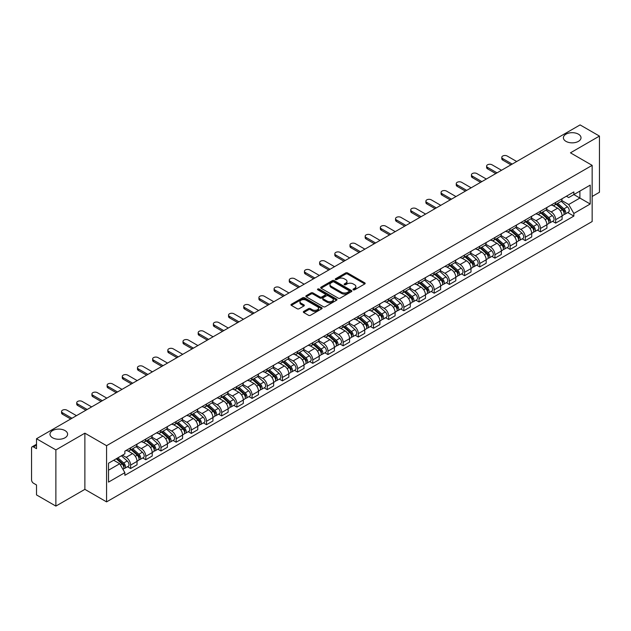 <?xml version="1.0" encoding="UTF-8"?>
<svg xmlns="http://www.w3.org/2000/svg" width="631" height="631" viewBox="0 0 631 631"><rect width="100%" height="100%" fill="white"/><g stroke="black" fill="none" stroke-linecap="round" stroke-linejoin="round"><path stroke-width="0.95" d="M353.281 289.81A0.946 0.544 0 0 0 354.622 289.81L364.773 283.95A1.349 0.781 0 0 0 365.168 283.406A1.349 0.781 0 0 0 364.773 282.854L347.578 272.923A1.349 0.781 0 0 0 345.67 272.923L335.518 278.784A0.946 0.544 0 0 0 335.242 279.17A0.946 0.544 0 0 0 335.518 279.557A0.946 0.544 0 0 0 336.851 279.557L338.169 278.799A4.322 2.492 0 0 1 344.281 278.799L345.717 279.628A4.322 2.492 0 0 1 346.979 281.387A4.322 2.492 0 0 1 345.717 283.153L344.4 283.911A0.946 0.544 0 0 0 344.124 284.297A0.946 0.544 0 0 0 344.4 284.684A0.946 0.544 0 0 0 345.741 284.684L347.05 283.926A4.322 2.492 0 0 1 353.163 283.926L354.598 284.755A4.322 2.492 0 0 1 355.86 286.521A4.322 2.492 0 0 1 354.598 288.28L353.281 289.037A0.946 0.544 0 0 0 353.005 289.424A0.946 0.544 0 0 0 353.281 289.81L353.281 289.037M65.025 430.587A8.81 5.087 0 0 0 55.425 429.482A8.81 5.087 0 0 0 49.991 434.183A8.81 5.087 0 0 0 52.57 437.78A8.81 5.087 0 0 0 62.169 438.884A8.81 5.087 0 0 0 67.604 434.183A8.81 5.087 0 0 0 65.025 430.587M578.43 134.174A8.81 5.087 0 0 0 568.831 133.07A8.81 5.087 0 0 0 563.396 137.771A8.81 5.087 0 0 0 565.975 141.368A8.81 5.087 0 0 0 575.575 142.464A8.81 5.087 0 0 0 581.009 137.771A8.81 5.087 0 0 0 578.43 134.174M303.732 311.414A1.349 0.781 0 0 0 303.337 311.966A1.349 0.781 0 0 0 303.732 312.519L308.559 315.303A1.349 0.781 0 0 0 310.468 315.303L321.739 308.796A1.349 0.781 0 0 0 322.133 308.243A1.349 0.781 0 0 0 321.739 307.691L304.544 297.769A1.349 0.781 0 0 0 302.635 297.769L291.364 304.276A1.349 0.781 0 0 0 290.97 304.828A1.349 0.781 0 0 0 291.364 305.38L297.193 308.74A1.349 0.781 0 0 0 299.102 308.74L303.929 305.956A1.349 0.781 0 0 0 304.323 305.404A1.349 0.781 0 0 0 303.929 304.852L301.034 303.188A3.612 2.082 0 0 1 299.977 301.713A3.612 2.082 0 0 1 302.21 299.78A3.612 2.082 0 0 1 306.145 300.238L317.464 306.769A3.612 2.082 0 0 1 318.521 308.243A3.612 2.082 0 0 1 316.297 310.176A3.612 2.082 0 0 1 312.353 309.718L310.468 308.63A1.349 0.781 0 0 0 308.559 308.63L303.732 311.414L303.732 312.519M106.576 445.699L84.877 433.174L55.875 449.911L36.511 438.734L580.086 124.906L599.45 136.083L570.456 152.828L592.154 165.354L106.576 445.699L106.576 501.882L592.154 221.536L592.154 165.354M338.263 298.155A1.349 0.781 0 0 0 340.172 298.155L351.443 291.648A1.349 0.781 0 0 0 351.838 291.096A1.349 0.781 0 0 0 351.443 290.544L334.249 280.614A1.349 0.781 0 0 0 332.34 280.614L321.069 287.121A1.349 0.781 0 0 0 320.674 287.673A1.349 0.781 0 0 0 321.069 288.225L338.263 298.155M318.15 290.015A0.946 0.544 0 0 1 319.112 290.15L319.112 289.03L336.591 299.118A1.349 0.781 0 0 1 336.986 299.67A1.349 0.781 0 0 1 336.591 300.222L325.32 306.729A1.349 0.781 0 0 1 323.411 306.729L306.216 296.799L311.044 294.038L311.044 292.918L306.216 295.702A1.349 0.781 0 0 0 305.822 296.255A1.349 0.781 0 0 0 306.216 296.799L306.216 295.702M311.044 294.038A1.349 0.781 0 0 1 312.952 294.038L312.952 292.918A1.349 0.781 0 0 0 311.044 292.918M312.952 292.918L319.925 296.941A1.349 0.781 0 0 0 321.834 296.941L325.036 295.095A1.349 0.781 0 0 0 325.43 294.543A1.349 0.781 0 0 0 325.036 293.991L317.772 289.803A0.946 0.544 0 0 1 317.496 289.416A0.946 0.544 0 0 1 318.079 288.911A0.946 0.544 0 0 1 319.112 289.03M55.875 449.911L55.875 506.094L36.511 494.917L36.511 484.971L33.498 483.228A2.753 1.585 -120 0 1 31.55 479.86L31.55 448.057A2.753 1.585 -120 0 1 32.118 446.803L36.511 444.263M592.154 196.478L599.45 192.266L599.45 136.083M55.875 506.094L84.877 489.356L106.576 501.882M36.511 438.734L36.511 448.68L33.498 446.937A2.753 1.585 -120 0 0 32.118 446.803M555.659 202.433A6.334 3.652 60 0 1 554.349 205.28L560.77 201.565A6.334 3.652 -120 0 0 562.079 198.726M546.549 209.255L551.186 211.929A6.334 3.652 60 0 1 555.659 219.683L562.087 215.976A6.334 3.652 -120 0 0 557.607 208.222L553.008 205.564M562.087 215.976L562.087 219.399L555.659 223.114L552.582 221.331M554.349 205.28A6.334 3.652 60 0 1 551.234 204.988M555.659 219.683L555.659 223.114M540.483 211.196A6.334 3.652 60 0 1 539.166 214.043L545.594 210.336A6.334 3.652 -120 0 0 546.903 207.489M537.399 230.094L540.483 231.877L546.903 228.17L546.903 224.739A6.334 3.652 -120 0 0 542.423 216.985L537.833 214.335M539.166 214.043A6.334 3.652 60 0 1 536.05 213.759M531.365 218.018L536.003 220.692A6.334 3.652 60 0 1 540.483 228.446L540.483 231.877M525.3 219.967A6.334 3.652 60 0 1 523.99 222.806L530.411 219.099A6.334 3.652 -120 0 0 531.72 216.259M522.223 238.857L525.3 240.64L531.72 236.933L531.72 233.502A6.334 3.652 -120 0 0 527.248 225.748L522.649 223.098M523.99 222.806A6.334 3.652 60 0 1 520.875 222.522M516.182 226.781L520.827 229.455A6.334 3.652 60 0 1 525.3 237.209L525.3 240.64M510.116 228.73A6.334 3.652 60 0 1 508.807 231.569L515.227 227.862A6.334 3.652 -120 0 0 516.544 225.022M507.04 247.628L510.116 249.403L516.544 245.696L516.544 242.265A6.334 3.652 -120 0 0 512.064 234.511L507.466 231.861M508.807 231.569A6.334 3.652 60 0 1 505.691 231.285M501.006 235.544L505.644 238.226A6.334 3.652 60 0 1 510.116 245.98L510.116 249.403M494.941 237.493A6.334 3.652 60 0 1 493.631 240.332L500.052 236.625A6.334 3.652 -120 0 0 501.361 233.785M491.857 256.391L494.941 258.166L501.361 254.459L501.361 251.035A6.334 3.652 -120 0 0 496.889 243.282L492.29 240.624M493.631 240.332A6.334 3.652 60 0 1 490.516 240.048M485.823 244.307L490.461 246.989A6.334 3.652 60 0 1 494.941 254.743L494.941 258.166M479.757 246.256A6.334 3.652 60 0 1 478.448 249.095L484.868 245.388A6.334 3.652 -120 0 0 486.178 242.549M476.681 265.154L479.757 266.929L486.178 263.222L486.178 259.798A6.334 3.652 -120 0 0 481.705 252.045L477.107 249.387M478.448 249.095A6.334 3.652 60 0 1 475.332 248.811M470.647 253.07L475.285 255.752A6.334 3.652 60 0 1 479.757 263.506L479.757 266.929M464.582 255.019A6.334 3.652 60 0 1 463.264 257.866L469.693 254.151A6.334 3.652 -120 0 0 471.002 251.312M461.498 273.917L464.582 275.692L471.002 271.985L471.002 268.561A6.334 3.652 -120 0 0 466.522 260.808L461.931 258.15M463.264 257.866A6.334 3.652 60 0 1 460.149 257.574M455.464 261.841L460.102 264.515A6.334 3.652 60 0 1 464.582 272.269L464.582 275.692M449.398 263.782A6.334 3.652 60 0 1 448.089 266.629L454.509 262.922A6.334 3.652 -120 0 0 455.819 260.075M446.322 282.68L449.398 284.463L455.819 280.756L455.819 277.325A6.334 3.652 -120 0 0 451.346 269.571L446.748 266.921M448.089 266.629A6.334 3.652 60 0 1 444.973 266.337M440.28 270.604L444.918 273.278A6.334 3.652 60 0 1 449.398 281.032L449.398 284.463M434.215 272.553A6.334 3.652 60 0 1 432.905 275.392L439.326 271.685A6.334 3.652 -120 0 0 440.643 268.838M431.139 291.443L434.215 293.226L440.643 289.519L440.643 286.088A6.334 3.652 -120 0 0 436.163 278.334L431.565 275.684M432.905 275.392A6.334 3.652 60 0 1 429.79 275.108M425.105 279.367L429.743 282.041A6.334 3.652 60 0 1 434.215 289.795L434.215 293.226M419.039 281.316A6.334 3.652 60 0 1 417.73 284.155L424.15 280.448A6.334 3.652 -120 0 0 425.46 277.608M415.955 300.214L419.039 301.989L425.46 298.282L425.46 294.851A6.334 3.652 -120 0 0 420.987 287.097L416.389 284.447M417.73 284.155A6.334 3.652 60 0 1 414.606 283.871M409.921 288.13L414.559 290.812A6.334 3.652 60 0 1 419.039 298.558L419.039 301.989M403.856 290.079A6.334 3.652 60 0 1 402.546 292.918L408.967 289.211A6.334 3.652 -120 0 0 410.276 286.371M400.78 308.977L403.856 310.752L410.276 307.045L410.276 303.621A6.334 3.652 -120 0 0 405.804 295.868L401.206 293.21M402.546 292.918A6.334 3.652 60 0 1 399.431 292.634M394.746 296.893L399.384 299.575A6.334 3.652 60 0 1 403.856 307.329L403.856 310.752M388.68 298.842A6.334 3.652 60 0 1 387.363 301.681L393.791 297.974A6.334 3.652 -120 0 0 395.101 295.134M385.596 317.74L388.68 319.515L395.101 315.808L395.101 312.384A6.334 3.652 -120 0 0 390.621 304.631L386.03 301.973M387.363 301.681A6.334 3.652 60 0 1 384.247 301.397M379.562 305.656L384.2 308.338A6.334 3.652 60 0 1 388.68 316.092L388.68 319.515M373.497 307.605A6.334 3.652 60 0 1 372.187 310.452L378.608 306.737A6.334 3.652 -120 0 0 379.917 303.897M370.421 326.503L373.497 328.278L379.917 324.571L379.917 321.147A6.334 3.652 -120 0 0 375.445 313.394L370.847 310.736M372.187 310.452A6.334 3.652 60 0 1 369.072 310.16M364.379 314.419L369.017 317.101A6.334 3.652 60 0 1 373.497 324.855L373.497 328.278M358.313 316.368A6.334 3.652 60 0 1 357.004 319.215L363.424 315.508A6.334 3.652 -120 0 0 364.742 312.66M355.237 335.266L358.313 337.049L364.742 333.342L364.742 329.91A6.334 3.652 -120 0 0 360.262 322.157L355.663 319.507M357.004 319.215A6.334 3.652 60 0 1 353.888 318.923M349.203 323.19L353.841 325.864A6.334 3.652 60 0 1 358.313 333.618L358.313 337.049M343.138 325.139A6.334 3.652 60 0 1 341.828 327.978L348.249 324.271A6.334 3.652 -120 0 0 349.558 321.424M340.054 344.029L343.138 345.812L349.558 342.105L349.558 338.673A6.334 3.652 -120 0 0 345.086 330.92L340.488 328.27M341.828 327.978A6.334 3.652 60 0 1 338.705 327.694M334.02 331.953L338.658 334.627A6.334 3.652 60 0 1 343.138 342.381L343.138 345.812M327.954 333.902A6.334 3.652 60 0 1 326.645 336.741L333.065 333.034A6.334 3.652 -120 0 0 334.375 330.194M324.878 352.8L327.954 354.575L334.375 350.868L334.375 347.436A6.334 3.652 -120 0 0 329.903 339.683L325.304 337.033M326.645 336.741A6.334 3.652 60 0 1 323.529 336.457M318.844 340.716L323.482 343.39A6.334 3.652 60 0 1 327.954 351.144L327.954 354.575M312.779 342.665A6.334 3.652 60 0 1 311.462 345.504L317.89 341.797A6.334 3.652 -120 0 0 319.199 338.957M309.695 361.563L312.779 363.338L319.199 359.631L319.199 356.207A6.334 3.652 -120 0 0 314.719 348.454L310.121 345.796M311.462 345.504A6.334 3.652 60 0 1 308.346 345.22M303.661 349.479L308.299 352.161A6.334 3.652 60 0 1 312.779 359.915L312.779 363.338M297.595 351.428A6.334 3.652 60 0 1 296.286 354.267L302.706 350.56A6.334 3.652 -120 0 0 304.016 347.72M294.519 370.326L297.595 372.101L304.016 368.394L304.016 364.97A6.334 3.652 -120 0 0 299.544 357.217L294.945 354.559M296.286 354.267A6.334 3.652 60 0 1 293.17 353.983M288.477 358.242L293.115 360.924A6.334 3.652 60 0 1 297.595 368.678L297.595 372.101M282.412 360.191A6.334 3.652 60 0 1 281.103 363.03L287.523 359.323A6.334 3.652 -120 0 0 288.84 356.483M279.336 379.089L282.412 380.864L288.84 377.157L288.84 373.733A6.334 3.652 -120 0 0 284.36 365.98L279.762 363.322M281.103 363.03A6.334 3.652 60 0 1 277.987 362.746M273.302 367.005L277.94 369.687A6.334 3.652 60 0 1 282.412 377.441L282.412 380.864M267.236 368.954A6.334 3.652 60 0 1 265.927 371.801L272.347 368.094A6.334 3.652 -120 0 0 273.657 365.246M264.152 387.852L267.236 389.635L273.657 385.92L273.657 382.496A6.334 3.652 -120 0 0 269.177 374.743L264.586 372.093M265.927 371.801A6.334 3.652 60 0 1 262.804 371.509M258.118 375.776L262.756 378.45A6.334 3.652 60 0 1 267.236 386.204L267.236 389.635M252.053 377.724A6.334 3.652 60 0 1 250.744 380.564L257.164 376.857A6.334 3.652 -120 0 0 258.473 374.009M248.977 396.615L252.053 398.398L258.473 394.69L258.473 391.259A6.334 3.652 -120 0 0 254.001 383.506L249.403 380.856M250.744 380.564A6.334 3.652 60 0 1 247.628 380.28M242.943 384.539L247.581 387.213A6.334 3.652 60 0 1 252.053 394.967L252.053 398.398M236.87 386.487A6.334 3.652 60 0 1 235.56 389.327L241.988 385.62A6.334 3.652 -120 0 0 243.298 382.78M233.793 405.386L236.877 407.161L243.298 403.454L243.298 400.022A6.334 3.652 -120 0 0 238.818 392.269L234.219 389.619M235.56 389.327A6.334 3.652 60 0 1 232.445 389.043M227.759 393.302L232.397 395.976A6.334 3.652 60 0 1 236.877 403.73L236.877 407.161M221.694 395.251A6.334 3.652 60 0 1 220.385 398.09L226.805 394.383A6.334 3.652 -120 0 0 228.114 391.543M218.618 414.149L221.694 415.924L228.114 412.217L228.114 408.785A6.334 3.652 -120 0 0 223.642 401.04L219.044 398.382M220.385 398.09A6.334 3.652 60 0 1 217.269 397.806M212.576 402.065L217.214 404.747A6.334 3.652 60 0 1 221.694 412.5L221.694 415.924M206.511 404.014A6.334 3.652 60 0 1 205.201 406.853L211.622 403.146A6.334 3.652 -120 0 0 212.939 400.306M203.434 422.912L206.511 424.687L212.939 420.98L212.939 417.556A6.334 3.652 -120 0 0 208.459 409.803L203.86 407.145M205.201 406.853A6.334 3.652 60 0 1 202.086 406.569M197.4 410.828L202.038 413.51A6.334 3.652 60 0 1 206.511 421.263L206.511 424.687M191.335 412.777A6.334 3.652 60 0 1 190.018 415.616L196.446 411.909A6.334 3.652 -120 0 0 197.755 409.069M188.251 431.675L191.335 433.45L197.755 429.743L197.755 426.319A6.334 3.652 -120 0 0 193.275 418.566L188.685 415.908M190.018 415.616A6.334 3.652 60 0 1 186.902 415.332M182.217 419.591L186.855 422.273A6.334 3.652 60 0 1 191.335 430.026L191.335 433.45M176.152 421.54A6.334 3.652 60 0 1 174.842 424.387L181.263 420.68A6.334 3.652 -120 0 0 182.572 417.832M173.075 440.438L176.152 442.221L182.572 438.506L182.572 435.082A6.334 3.652 -120 0 0 178.1 427.329L173.501 424.679M174.842 424.387A6.334 3.652 60 0 1 171.727 424.095M167.034 428.362L171.679 431.036A6.334 3.652 60 0 1 176.152 438.79L176.152 442.221M160.968 430.303A6.334 3.652 60 0 1 159.659 433.15L166.087 429.443A6.334 3.652 -120 0 0 167.396 426.595M157.892 449.201L160.968 450.984L167.396 447.276L167.396 443.845A6.334 3.652 -120 0 0 162.916 436.092L158.318 433.442M159.659 433.15A6.334 3.652 60 0 1 156.543 432.866M151.858 437.125L156.496 439.799A6.334 3.652 60 0 1 160.968 447.553L160.968 450.984M145.793 439.073A6.334 3.652 60 0 1 144.483 441.913L150.904 438.206A6.334 3.652 -120 0 0 152.213 435.366M142.709 457.964L145.793 459.747L152.213 456.039L152.213 452.608A6.334 3.652 -120 0 0 147.741 444.855L143.142 442.205M144.483 441.913A6.334 3.652 60 0 1 141.368 441.629M136.675 445.888L141.312 448.562A6.334 3.652 60 0 1 145.793 456.316L145.793 459.747M130.609 447.836A6.334 3.652 60 0 1 129.3 450.676L135.72 446.969A6.334 3.652 -120 0 0 137.037 444.129M127.533 466.735L130.609 468.51L137.037 464.802L137.037 461.371A6.334 3.652 -120 0 0 132.557 453.618L127.959 450.968M129.3 450.676A6.334 3.652 60 0 1 126.184 450.392M122.438 455.196L126.137 457.333A6.334 3.652 60 0 1 130.609 465.086L130.609 468.51M566.417 196.225L568.697 197.55L590.206 185.128L579.889 191.083L579.889 198.055L568.697 204.515L561.724 200.484M108.524 470.198L119.716 463.738L124.867 472.666L108.524 482.108L108.524 463.225L124.867 453.792L124.867 451.149L573.855 191.927L573.855 194.569L590.206 204.01L573.855 213.444L568.697 204.515M590.206 185.128L590.206 204.01M124.867 472.666L124.867 475.309L573.855 216.086L573.855 213.444M84.877 433.174L84.877 489.356M119.716 463.738L113.683 460.251M567.758 212.568L573.855 216.086M353.66 289.945L354.598 289.408A4.322 2.492 0 0 0 355.86 287.641L355.86 286.521M346.979 281.387L346.979 282.514A4.322 2.492 0 0 1 345.717 284.281L344.778 284.818M364.773 282.854L364.773 283.95L347.578 274.051A1.349 0.781 0 0 0 345.67 274.051L335.897 279.691M351.443 290.544L351.443 291.648L334.249 281.741A1.349 0.781 0 0 0 332.34 281.741L321.092 288.241M349.053 291.483A0.946 0.544 0 0 0 349.337 291.096A0.946 0.544 0 0 0 349.053 290.71L333.965 281.994A0.946 0.544 0 0 0 332.632 281.994L331.243 282.798A4.322 2.492 0 0 0 329.974 284.557A4.322 2.492 0 0 0 331.243 286.324L341.56 292.279A4.322 2.492 0 0 0 347.673 292.279L349.053 291.483L349.053 292.603A0.946 0.544 0 0 0 349.337 292.216L349.337 291.096M329.974 284.557L329.974 285.685A4.322 2.492 0 0 0 331.243 287.452L331.243 286.324M349.053 292.603L347.673 293.407A4.322 2.492 0 0 1 341.56 293.407L331.243 287.452M312.952 294.038L319.925 298.061A1.349 0.781 0 0 0 321.834 298.061L325.036 296.215A1.349 0.781 0 0 0 325.43 295.663L325.43 294.543M319.112 290.15L336.575 300.23M327.158 301.121A3.612 2.082 0 0 0 331.101 301.571A3.612 2.082 0 0 0 333.326 299.646A3.612 2.082 0 0 0 332.269 298.171L328.286 295.868A1.349 0.781 0 0 0 326.369 295.868L323.175 297.714A1.349 0.781 0 0 0 322.78 298.266A1.349 0.781 0 0 0 323.175 298.818L327.158 301.121L327.158 302.241A3.612 2.082 0 0 0 331.101 302.691A3.612 2.082 0 0 0 333.326 300.766L333.326 299.646M322.78 298.266L322.78 299.386A1.349 0.781 0 0 0 323.175 299.938L323.175 298.818M327.158 302.241L323.175 299.938M318.521 308.243L318.521 309.371A3.612 2.082 0 0 1 316.297 311.296A3.612 2.082 0 0 1 312.353 310.846L310.468 309.758A1.349 0.781 0 0 0 308.559 309.758L303.756 312.526M299.977 301.713L299.977 302.833A3.612 2.082 0 0 0 301.034 304.308L301.034 303.188M303.905 305.964L301.034 304.308M321.739 307.691L321.739 308.796L304.544 298.889A1.349 0.781 0 0 0 302.635 298.889L291.38 305.388M556.1 204.263L562.284 209.784A3.439 1.988 60 0 1 563.365 215.108L562.079 215.849M556.266 204.412L559.176 206.092M556.723 203.908L563.609 210.044A1.648 0.954 60 0 1 564.122 212.6A1.648 0.954 60 0 1 563.972 212.663M557.757 203.308L563.94 208.829A3.439 1.988 60 0 1 565.021 214.154A3.439 1.988 60 0 1 563.98 214.264M561.204 201.242L567.443 206.81A3.439 1.988 60 0 1 568.523 212.126L565.021 214.154M510.944 164.825L502.726 160.077A3.163 1.83 180 0 1 501.795 158.783L501.795 157.324A3.163 1.83 -0 0 0 502.726 158.61L512.214 164.092M516.686 161.504L507.198 156.031A3.163 1.83 -0 0 0 503.751 155.636A3.163 1.83 -0 0 0 501.795 157.324M540.917 213.033L547.109 218.547A3.439 1.988 60 0 1 548.181 223.871L546.903 224.612M541.082 213.175L543.993 214.855M541.54 212.671L548.426 218.815A1.648 0.954 60 0 1 548.946 221.363A1.648 0.954 60 0 1 548.796 221.426M542.573 212.079L548.757 217.592A3.439 1.988 60 0 1 549.838 222.917A3.439 1.988 60 0 1 548.796 223.027M546.02 210.005L552.259 215.573A3.439 1.988 60 0 1 553.34 220.889L549.838 222.917M525.741 221.796L531.925 227.318A3.439 1.988 60 0 1 533.006 232.634L531.72 233.375M525.899 221.938L528.817 223.619M526.364 221.434L533.242 227.578A1.648 0.954 60 0 1 533.763 230.134A1.648 0.954 60 0 1 533.613 230.189M527.39 220.842L533.581 226.363A3.439 1.988 60 0 1 534.662 231.68A3.439 1.988 60 0 1 533.621 231.79M530.845 218.768L537.084 224.336A3.439 1.988 60 0 1 538.164 229.66L534.662 231.68M495.769 173.588L487.542 168.84A3.163 1.83 180 0 1 486.619 167.546L486.619 166.087A3.163 1.83 -0 0 0 487.542 167.381L497.031 172.855M501.511 170.267L492.022 164.794A3.163 1.83 -0 0 0 488.568 164.399A3.163 1.83 -0 0 0 486.619 166.087M480.585 182.351L472.367 177.603A3.163 1.83 180 0 1 471.436 176.309L471.436 174.85A3.163 1.83 -0 0 0 472.367 176.144L481.847 181.618M486.327 179.038L476.839 173.557A3.163 1.83 -0 0 0 473.392 173.162A3.163 1.83 -0 0 0 471.436 174.85M510.558 230.56L516.742 236.081A3.439 1.988 60 0 1 517.822 241.397L516.544 242.138M510.724 230.701L513.634 232.389M511.181 230.197L518.067 236.341A1.648 0.954 60 0 1 518.587 238.897A1.648 0.954 60 0 1 518.437 238.952M512.214 229.605L518.398 235.126A3.439 1.988 60 0 1 519.479 240.443A3.439 1.988 60 0 1 518.437 240.553M515.661 227.531L521.9 233.099A3.439 1.988 60 0 1 522.981 238.423L519.479 240.443M495.374 239.323L501.566 244.844A3.439 1.988 60 0 1 502.647 250.16L501.361 250.901M495.54 239.472L498.451 241.152M496.005 238.96L502.883 245.104A1.648 0.954 60 0 1 503.404 247.66A1.648 0.954 60 0 1 503.254 247.715M497.031 238.368L503.215 243.889A3.439 1.988 60 0 1 504.295 249.206A3.439 1.988 60 0 1 503.262 249.316M500.486 236.302L506.725 241.862A3.439 1.988 60 0 1 507.805 247.186L504.295 249.206M480.199 248.086L486.383 253.607A3.439 1.988 60 0 1 487.463 258.931L486.178 259.672M480.365 248.235L483.275 249.915M480.822 247.731L487.708 253.867A1.648 0.954 60 0 1 488.22 256.423A1.648 0.954 60 0 1 488.071 256.486M481.855 247.131L488.039 252.652A3.439 1.988 60 0 1 489.12 257.969A3.439 1.988 60 0 1 488.078 258.079M485.302 245.065L491.541 250.633A3.439 1.988 60 0 1 492.622 255.949L489.12 257.969M465.402 191.114L457.183 186.366A3.163 1.83 180 0 1 456.252 185.072L456.252 183.613A3.163 1.83 -0 0 0 457.183 184.907L466.672 190.381M471.144 187.801L461.663 182.32A3.163 1.83 -0 0 0 458.209 181.925A3.163 1.83 -0 0 0 456.252 183.613M450.226 199.877L442 195.129A3.163 1.83 180 0 1 441.077 193.835L441.077 192.376A3.163 1.83 -0 0 0 442 193.67L451.488 199.151M455.968 196.564L446.48 191.083A3.163 1.83 -0 0 0 443.033 190.688A3.163 1.83 -0 0 0 441.077 192.376M435.043 208.64L426.824 203.892A3.163 1.83 180 0 1 425.893 202.606L425.893 201.139A3.163 1.83 -0 0 0 426.824 202.433L436.313 207.915M440.785 205.327L431.296 199.853A3.163 1.83 -0 0 0 427.85 199.451A3.163 1.83 -0 0 0 425.893 201.139M465.015 256.849L471.207 262.37A3.439 1.988 60 0 1 472.28 267.694L471.002 268.435M465.181 256.998L468.092 258.678M465.639 256.494L472.524 262.63A1.648 0.954 60 0 1 473.045 265.186A1.648 0.954 60 0 1 472.895 265.249M466.672 255.894L472.856 261.415A3.439 1.988 60 0 1 473.936 266.739A3.439 1.988 60 0 1 472.895 266.85M470.119 253.828L476.358 259.396A3.439 1.988 60 0 1 477.438 264.712L473.936 266.739M419.867 217.411L411.641 212.663A3.163 1.83 180 0 1 410.718 211.369L410.718 209.91A3.163 1.83 -0 0 0 411.641 211.196L421.129 216.678M425.609 214.09L416.121 208.616A3.163 1.83 -0 0 0 412.666 208.222A3.163 1.83 -0 0 0 410.718 209.91M449.84 265.619L456.024 271.133A3.439 1.988 60 0 1 457.104 276.457L455.819 277.198M449.998 265.761L452.916 267.441M450.463 265.257L457.341 271.401A1.648 0.954 60 0 1 457.861 273.949A1.648 0.954 60 0 1 457.712 274.012M451.488 264.665L457.68 270.178A3.439 1.988 60 0 1 458.761 275.502A3.439 1.988 60 0 1 457.72 275.613M454.943 262.591L461.182 268.159A3.439 1.988 60 0 1 462.263 273.475L458.761 275.502M404.684 226.174L396.465 221.426A3.163 1.83 180 0 1 395.534 220.132L395.534 218.673A3.163 1.83 -0 0 0 396.465 219.967L405.946 225.441M410.426 222.853L400.937 217.38A3.163 1.83 -0 0 0 397.491 216.985A3.163 1.83 -0 0 0 395.534 218.673M434.656 274.382L440.84 279.904A3.439 1.988 60 0 1 441.921 285.22L440.635 285.961M434.822 274.524L437.733 276.204M435.28 274.02L442.165 280.164A1.648 0.954 60 0 1 442.686 282.72A1.648 0.954 60 0 1 442.528 282.775M436.313 273.428L442.497 278.941A3.439 1.988 60 0 1 443.577 284.265A3.439 1.988 60 0 1 442.536 284.376M439.76 271.354L445.999 276.922A3.439 1.988 60 0 1 447.079 282.246L443.577 284.265M389.501 234.937L381.282 230.189A3.163 1.83 180 0 1 380.351 228.895L380.351 227.436A3.163 1.83 -0 0 0 381.282 228.73L390.77 234.204M395.243 231.624L385.754 226.143A3.163 1.83 -0 0 0 382.307 225.748A3.163 1.83 -0 0 0 380.351 227.436M419.473 283.145L425.665 288.667A3.439 1.988 60 0 1 426.745 293.983L425.46 294.724M419.639 283.287L422.549 284.975M420.104 282.783L426.982 288.927A1.648 0.954 60 0 1 427.502 291.483A1.648 0.954 60 0 1 427.353 291.538M421.129 282.191L427.313 287.712A3.439 1.988 60 0 1 428.394 293.029A3.439 1.988 60 0 1 427.361 293.139M424.576 280.117L430.823 285.685A3.439 1.988 60 0 1 431.904 291.009L428.394 293.029M374.325 243.7L366.098 238.952A3.163 1.83 180 0 1 365.175 237.658L365.175 236.199A3.163 1.83 -0 0 0 366.098 237.493L375.587 242.967M380.067 240.387L370.578 234.906A3.163 1.83 -0 0 0 367.132 234.511A3.163 1.83 -0 0 0 365.175 236.199M404.297 291.908L410.481 297.43A3.439 1.988 60 0 1 411.562 302.746L410.276 303.487M404.463 292.058L407.374 293.738M404.921 291.546L411.806 297.69A1.648 0.954 60 0 1 412.319 300.246A1.648 0.954 60 0 1 412.169 300.301M405.954 290.954L412.138 296.475A3.439 1.988 60 0 1 413.218 301.792A3.439 1.988 60 0 1 412.177 301.902M409.401 288.88L415.64 294.448A3.439 1.988 60 0 1 416.72 299.772L413.218 301.792M359.142 252.463L350.923 247.715A3.163 1.83 180 0 1 349.992 246.421L349.992 244.962A3.163 1.83 -0 0 0 350.923 246.256L360.411 251.737M364.884 249.15L355.395 243.669A3.163 1.83 -0 0 0 351.948 243.274A3.163 1.83 -0 0 0 349.992 244.962M389.114 300.671L395.298 306.193A3.439 1.988 60 0 1 396.378 311.517L395.101 312.25M389.28 300.821L392.19 302.501M389.737 300.317L396.623 306.453A1.648 0.954 60 0 1 397.144 309.009A1.648 0.954 60 0 1 396.994 309.072M390.77 299.717L396.954 305.238A3.439 1.988 60 0 1 398.035 310.555A3.439 1.988 60 0 1 396.994 310.665M394.217 297.651L400.456 303.219A3.439 1.988 60 0 1 401.537 308.535L398.035 310.555M343.966 261.226L335.739 256.478A3.163 1.83 180 0 1 334.816 255.192L334.816 253.725A3.163 1.83 -0 0 0 335.739 255.019L345.228 260.5M349.708 257.913L340.219 252.439A3.163 1.83 -0 0 0 336.765 252.037A3.163 1.83 -0 0 0 334.816 253.725M373.938 309.435L380.122 314.956A3.439 1.988 60 0 1 381.203 320.28L379.917 321.021M374.096 309.584L377.015 311.264M374.562 309.08L381.44 315.216A1.648 0.954 60 0 1 381.96 317.772A1.648 0.954 60 0 1 381.81 317.835M375.587 308.48L381.779 314.001A3.439 1.988 60 0 1 382.859 319.325A3.439 1.988 60 0 1 381.818 319.436M379.042 306.414L385.281 311.982A3.439 1.988 60 0 1 386.361 317.298L382.859 319.325M328.783 269.989L320.564 265.249A3.163 1.83 180 0 1 319.633 263.955L319.633 262.496A3.163 1.83 -0 0 0 320.564 263.782L330.045 269.263M334.525 266.676L325.036 261.202A3.163 1.83 -0 0 0 321.589 260.808A3.163 1.83 -0 0 0 319.633 262.496M358.755 318.205L364.939 323.719A3.439 1.988 60 0 1 366.019 329.043L364.734 329.784M358.921 318.347L361.831 320.027M359.378 317.843L366.264 323.987A1.648 0.954 60 0 1 366.785 326.535A1.648 0.954 60 0 1 366.627 326.598M360.411 317.243L366.595 322.764A3.439 1.988 60 0 1 367.676 328.088A3.439 1.988 60 0 1 366.635 328.199M363.858 315.177L370.097 320.745A3.439 1.988 60 0 1 371.178 326.061L367.676 328.088M313.599 278.76L305.38 274.012A3.163 1.83 180 0 1 304.45 272.718L304.45 271.259A3.163 1.83 -0 0 0 305.38 272.553L314.869 278.026M319.341 275.439L309.853 269.965A3.163 1.83 -0 0 0 306.406 269.571A3.163 1.83 -0 0 0 304.45 271.259M343.572 326.968L349.763 332.49A3.439 1.988 60 0 1 350.844 337.806L349.558 338.547M343.737 327.11L346.648 328.79M344.203 326.606L351.081 332.75A1.648 0.954 60 0 1 351.601 335.306A1.648 0.954 60 0 1 351.451 335.361M345.228 326.014L351.412 331.527A3.439 1.988 60 0 1 352.492 336.851A3.439 1.988 60 0 1 351.459 336.962M348.675 323.94L354.922 329.508A3.439 1.988 60 0 1 355.994 334.832L352.492 336.851M298.424 287.523L290.197 282.775A3.163 1.83 180 0 1 289.274 281.481L289.274 280.022A3.163 1.83 -0 0 0 290.197 281.316L299.686 286.789M304.166 284.21L294.677 278.728A3.163 1.83 -0 0 0 291.23 278.334A3.163 1.83 -0 0 0 289.274 280.022M328.396 335.731L334.58 341.253A3.439 1.988 60 0 1 335.66 346.569L334.375 347.31M328.562 335.873L331.472 337.561M329.019 335.369L335.905 341.513A1.648 0.954 60 0 1 336.418 344.069A1.648 0.954 60 0 1 336.268 344.124M330.052 334.777L336.236 340.298A3.439 1.988 60 0 1 337.317 345.614A3.439 1.988 60 0 1 336.276 345.725M333.499 332.703L339.738 338.271A3.439 1.988 60 0 1 340.819 343.595L337.317 345.614M283.24 296.286L275.021 291.538A3.163 1.83 180 0 1 274.091 290.244L274.091 288.785A3.163 1.83 -0 0 0 275.021 290.079L284.51 295.553M288.982 292.973L279.494 287.491A3.163 1.83 -0 0 0 276.047 287.097A3.163 1.83 -0 0 0 274.091 288.785M313.213 344.494L319.396 350.016A3.439 1.988 60 0 1 320.477 355.332L319.199 356.073M313.378 344.644L316.289 346.324M313.836 344.132L320.722 350.276A1.648 0.954 60 0 1 321.242 352.832A1.648 0.954 60 0 1 321.092 352.887M314.869 343.54L321.053 349.061A3.439 1.988 60 0 1 322.133 354.377A3.439 1.988 60 0 1 321.092 354.488M318.316 341.466L324.555 347.034A3.439 1.988 60 0 1 325.635 352.358L322.133 354.377M268.065 305.049L259.838 300.301A3.163 1.83 180 0 1 258.915 299.007L258.915 297.548A3.163 1.83 -0 0 0 259.838 298.842L269.327 304.323M273.799 301.736L264.318 296.255A3.163 1.83 -0 0 0 260.863 295.86A3.163 1.83 -0 0 0 258.915 297.548M298.037 353.257L304.221 358.779A3.439 1.988 60 0 1 305.301 364.103L304.016 364.836M298.195 353.407L301.113 355.087M298.66 352.903L305.538 359.039A1.648 0.954 60 0 1 306.059 361.595A1.648 0.954 60 0 1 305.909 361.658M299.686 352.303L305.877 357.824A3.439 1.988 60 0 1 306.958 363.14A3.439 1.988 60 0 1 305.917 363.251M303.14 350.237L309.379 355.805A3.439 1.988 60 0 1 310.46 361.121L306.958 363.14M252.881 313.812L244.662 309.064A3.163 1.83 180 0 1 243.732 307.778L243.732 306.311A3.163 1.83 -0 0 0 244.662 307.605L254.143 313.086M258.623 310.499L249.135 305.025A3.163 1.83 -0 0 0 245.688 304.623A3.163 1.83 -0 0 0 243.732 306.311M282.854 362.02L289.037 367.542A3.439 1.988 60 0 1 290.118 372.866L288.832 373.607M283.019 362.17L285.93 363.85M283.477 361.666L290.363 367.802A1.648 0.954 60 0 1 290.883 370.358A1.648 0.954 60 0 1 290.725 370.421M284.51 361.066L290.694 366.587A3.439 1.988 60 0 1 291.774 371.911A3.439 1.988 60 0 1 290.733 372.022M287.957 359L294.196 364.568A3.439 1.988 60 0 1 295.276 369.884L291.774 371.911M237.698 322.575L229.479 317.835A3.163 1.83 180 0 1 228.548 316.541L228.548 315.082A3.163 1.83 -0 0 0 229.479 316.368L238.968 321.849M243.44 319.262L233.951 313.788A3.163 1.83 -0 0 0 230.504 313.394A3.163 1.83 -0 0 0 228.548 315.082M267.67 370.791L273.862 376.305A3.439 1.988 60 0 1 274.942 381.629L273.657 382.37M267.836 370.933L270.746 372.613M268.301 370.429L275.179 376.573A1.648 0.954 60 0 1 275.7 379.121A1.648 0.954 60 0 1 275.55 379.184M269.327 369.829L275.51 375.35A3.439 1.988 60 0 1 276.591 380.674A3.439 1.988 60 0 1 275.558 380.785M272.773 367.763L279.02 373.331A3.439 1.988 60 0 1 280.093 378.647L276.591 380.674M222.522 331.346L214.295 326.598A3.163 1.83 180 0 1 213.373 325.304L213.373 323.845A3.163 1.83 -0 0 0 214.295 325.139L223.784 330.612M228.264 328.025L218.776 322.551A3.163 1.83 -0 0 0 215.321 322.157A3.163 1.83 -0 0 0 213.373 323.845M252.495 379.554L258.678 385.076A3.439 1.988 60 0 1 259.759 390.392L258.473 391.133M252.66 379.696L255.571 381.376M253.118 379.192L260.004 385.336A1.648 0.954 60 0 1 260.516 387.884A1.648 0.954 60 0 1 260.366 387.947M254.151 378.6L260.335 384.113A3.439 1.988 60 0 1 261.415 389.437A3.439 1.988 60 0 1 260.374 389.548M257.598 376.526L263.837 382.094A3.439 1.988 60 0 1 264.917 387.41L261.415 389.437M207.339 340.109L199.12 335.361A3.163 1.83 180 0 1 198.189 334.067L198.189 332.608A3.163 1.83 -0 0 0 199.12 333.902L208.609 339.375M213.081 336.796L203.592 331.314A3.163 1.83 -0 0 0 200.145 330.92A3.163 1.83 -0 0 0 198.189 332.608M237.311 388.317L243.495 393.839A3.439 1.988 60 0 1 244.576 399.155L243.298 399.896M237.477 388.459L240.387 390.147M237.934 387.955L244.82 394.099A1.648 0.954 60 0 1 245.341 396.654A1.648 0.954 60 0 1 245.191 396.71M238.968 387.363L245.151 392.884A3.439 1.988 60 0 1 246.232 398.2A3.439 1.988 60 0 1 245.191 398.311M242.414 385.289L248.653 390.857A3.439 1.988 60 0 1 249.734 396.181L246.232 398.2M192.163 348.872L183.936 344.124A3.163 1.83 180 0 1 183.014 342.83L183.014 341.371A3.163 1.83 -0 0 0 183.936 342.665L193.425 348.138M197.897 345.559L188.417 340.077A3.163 1.83 -0 0 0 184.962 339.683A3.163 1.83 -0 0 0 183.014 341.371M222.136 397.08L228.319 402.602A3.439 1.988 60 0 1 229.4 407.918L228.114 408.659M222.293 397.23L225.204 398.91M222.759 396.718L229.637 402.862A1.648 0.954 60 0 1 230.157 405.417A1.648 0.954 60 0 1 230.007 405.473M223.784 396.126L229.976 401.647A3.439 1.988 60 0 1 231.049 406.963A3.439 1.988 60 0 1 230.015 407.074M227.239 394.052L233.478 399.62A3.439 1.988 60 0 1 234.558 404.944L231.049 406.963M176.98 357.635L168.753 352.887A3.163 1.83 180 0 1 167.83 351.593L167.83 350.134A3.163 1.83 -0 0 0 168.753 351.428L178.242 356.901M182.722 354.322L173.233 348.84A3.163 1.83 -0 0 0 169.786 348.446A3.163 1.83 -0 0 0 167.83 350.134M206.952 405.843L213.136 411.365A3.439 1.988 60 0 1 214.217 416.681L212.931 417.422M207.118 405.993L210.028 407.673M207.575 405.488L214.461 411.625A1.648 0.954 60 0 1 214.974 414.181A1.648 0.954 60 0 1 214.824 414.244M208.609 404.889L214.792 410.41A3.439 1.988 60 0 1 215.873 415.726A3.439 1.988 60 0 1 214.832 415.837M212.055 402.823L218.294 408.383A3.439 1.988 60 0 1 219.375 413.707L215.873 415.726M161.796 366.398L153.578 361.65A3.163 1.83 180 0 1 152.647 360.364L152.647 358.897A3.163 1.83 -0 0 0 153.578 360.191L163.066 365.672M167.538 363.085L158.05 357.611A3.163 1.83 -0 0 0 154.603 357.209A3.163 1.83 -0 0 0 152.647 358.897M191.769 414.606L197.96 420.128A3.439 1.988 60 0 1 199.041 425.452L197.755 426.193M191.934 414.756L194.845 416.436M192.392 414.252L199.278 420.388A1.648 0.954 60 0 1 199.798 422.944A1.648 0.954 60 0 1 199.648 423.007M193.425 413.652L199.609 419.173A3.439 1.988 60 0 1 200.69 424.497A3.439 1.988 60 0 1 199.656 424.608M196.872 411.586L203.111 417.154A3.439 1.988 60 0 1 204.192 422.47L200.69 424.497M146.621 375.161L138.394 370.421A3.163 1.83 180 0 1 137.471 369.127L137.471 367.668A3.163 1.83 -0 0 0 138.394 368.954L147.883 374.435M152.363 371.848L142.874 366.374A3.163 1.83 -0 0 0 139.419 365.972A3.163 1.83 -0 0 0 137.471 367.668M176.593 423.377L182.777 428.891A3.439 1.988 60 0 1 183.858 434.215L182.572 434.956M176.759 423.519L179.669 425.199M177.216 423.015L184.102 429.159A1.648 0.954 60 0 1 184.615 431.707A1.648 0.954 60 0 1 184.465 431.77M178.242 422.415L184.433 427.936A3.439 1.988 60 0 1 185.514 433.26A3.439 1.988 60 0 1 184.473 433.371M181.696 420.349L187.935 425.917A3.439 1.988 60 0 1 189.016 431.233L185.514 433.26M131.437 383.932L123.219 379.184A3.163 1.83 180 0 1 122.288 377.89L122.288 376.431A3.163 1.83 -0 0 0 123.219 377.724L132.707 383.198M137.179 380.611L127.691 375.137A3.163 1.83 -0 0 0 124.244 374.743A3.163 1.83 -0 0 0 122.288 376.431M161.41 432.14L167.594 437.654A3.439 1.988 60 0 1 168.674 442.978L167.396 443.719M161.575 432.282L164.486 433.962M162.033 431.778L168.919 437.922A1.648 0.954 60 0 1 169.439 440.47A1.648 0.954 60 0 1 169.289 440.533M163.066 431.186L169.25 436.699A3.439 1.988 60 0 1 170.331 442.023A3.439 1.988 60 0 1 169.289 442.134M166.513 429.112L172.752 434.68A3.439 1.988 60 0 1 173.833 439.996L170.331 442.023M116.262 392.695L108.035 387.947A3.163 1.83 180 0 1 107.112 386.653L107.112 385.194A3.163 1.83 -0 0 0 108.035 386.487L117.524 391.961M121.996 389.374L112.515 383.9A3.163 1.83 -0 0 0 109.06 383.506A3.163 1.83 -0 0 0 107.112 385.194M146.234 440.903L152.418 446.425A3.439 1.988 60 0 1 153.499 451.741L152.213 452.482M146.392 441.045L149.302 442.725M146.857 440.541L153.735 446.685A1.648 0.954 60 0 1 154.256 449.24A1.648 0.954 60 0 1 154.106 449.296M147.883 439.949L154.074 445.47A3.439 1.988 60 0 1 155.147 450.786A3.439 1.988 60 0 1 154.114 450.897M151.337 437.875L157.576 443.443A3.439 1.988 60 0 1 158.657 448.767L155.147 450.786M101.078 401.458L92.852 396.71A3.163 1.83 180 0 1 91.929 395.416L91.929 393.957A3.163 1.83 -0 0 0 92.852 395.251L102.34 400.724M106.82 398.145L97.332 392.663A3.163 1.83 -0 0 0 93.885 392.269A3.163 1.83 -0 0 0 91.929 393.957M131.051 449.666L137.235 455.188A3.439 1.988 60 0 1 138.315 460.504L137.03 461.245M131.216 449.816L134.127 451.496M131.674 449.304L138.56 455.448A1.648 0.954 60 0 1 139.072 458.003A1.648 0.954 60 0 1 138.923 458.059M132.707 448.712L138.891 454.233A3.439 1.988 60 0 1 139.972 459.549A3.439 1.988 60 0 1 138.93 459.66M136.154 446.638L142.393 452.206A3.439 1.988 60 0 1 143.474 457.53L139.972 459.549M85.895 410.221L77.676 405.473A3.163 1.83 180 0 1 76.745 404.179L76.745 402.72A3.163 1.83 -0 0 0 77.676 404.014L87.165 409.487M91.637 406.908L82.148 401.426A3.163 1.83 -0 0 0 78.701 401.032A3.163 1.83 -0 0 0 76.745 402.72M116.246 458.769L122.059 463.951A3.439 1.988 60 0 1 123.14 469.267L122.966 469.369M116.309 458.737L118.944 460.259M116.869 458.406L123.376 464.211A1.648 0.954 60 0 1 123.897 466.766A1.648 0.954 60 0 1 123.747 466.822M117.902 457.814L123.708 462.996A3.439 1.988 60 0 1 124.788 468.312A3.439 1.988 60 0 1 123.755 468.423M121.404 455.787L127.21 460.969A3.439 1.988 60 0 1 128.29 466.293L124.788 468.312M70.719 418.984L62.493 414.236A3.163 1.83 180 0 1 61.57 412.95L61.57 411.483A3.163 1.83 -0 0 0 62.493 412.777L71.981 418.258M76.461 415.671L66.973 410.197A3.163 1.83 -0 0 0 63.518 409.795A3.163 1.83 -0 0 0 61.57 411.483M145.793 456.316L152.213 452.608M160.968 447.553L167.396 443.845M176.152 438.79L182.572 435.082M191.335 430.026L197.755 426.319M206.511 421.263L212.939 417.556M221.694 412.5L228.114 408.785M236.877 403.73L243.298 400.022M252.053 394.967L258.473 391.259M267.236 386.204L273.657 382.496M282.412 377.441L288.84 373.733M297.595 368.678L304.016 364.97M312.779 359.915L319.199 356.207M327.954 351.144L334.375 347.436M343.138 342.381L349.558 338.673M358.313 333.618L364.742 329.91M373.497 324.855L379.917 321.147M388.68 316.092L395.101 312.384M403.856 307.329L410.276 303.621M419.039 298.558L425.46 294.851M434.215 289.795L440.643 286.088M449.398 281.032L455.819 277.325M464.582 272.269L471.002 268.561M479.757 263.506L486.178 259.798M494.941 254.743L501.361 251.035M510.116 245.98L516.544 242.265M525.3 237.209L531.72 233.502M540.483 228.446L546.903 224.739M130.609 465.086L137.037 461.371M126.137 457.333L132.557 453.618M141.312 448.562L147.741 444.855M156.496 439.799L162.916 436.092M171.679 431.036L178.1 427.329M186.855 422.273L193.275 418.566M202.038 413.51L208.459 409.803M217.214 404.747L223.642 401.04M232.397 395.976L238.818 392.269M247.581 387.213L254.001 383.506M262.756 378.45L269.177 374.743M277.94 369.687L284.36 365.98M293.115 360.924L299.544 357.217M308.299 352.161L314.719 348.454M323.482 343.39L329.903 339.683M338.658 334.627L345.086 330.92M353.841 325.864L360.262 322.157M369.017 317.101L375.445 313.394M384.2 308.338L390.621 304.631M399.384 299.575L405.804 295.868M414.559 290.812L420.987 287.097M429.743 282.041L436.163 278.334M444.918 273.278L451.346 269.571M460.102 264.515L466.522 260.808M475.285 255.752L481.705 252.045M490.461 246.989L496.889 243.282M505.644 238.226L512.064 234.511M520.827 229.455L527.248 225.748M536.003 220.692L542.423 216.985M551.186 211.929L557.607 208.222M36.511 445.194L33.498 446.937M354.598 289.408L354.598 288.28M344.4 284.684L344.4 283.911M345.717 284.281L345.717 283.153M335.518 279.557L335.518 278.784M345.67 274.051L345.67 272.923M347.578 274.051L347.578 272.923M321.069 288.225L321.069 287.121M332.34 281.741L332.34 280.614M334.249 281.741L334.249 280.614M341.56 293.407L341.56 292.279M347.673 293.407L347.673 292.279M319.925 298.061L319.925 296.941M321.834 298.061L321.834 296.941M325.036 296.215L325.036 295.095M336.591 300.222L336.591 299.118M308.559 309.758L308.559 308.63M310.468 309.758L310.468 308.63M312.353 310.846L312.353 309.718M303.929 305.956L303.929 304.852M291.364 305.38L291.364 304.276M302.635 298.889L302.635 297.769M304.544 298.889L304.544 297.769M562.284 209.784L560.36 210.896M564.469 211.842L563.846 212.205M567.443 206.81L563.94 208.829M502.726 158.61L502.726 160.077M547.109 218.547L545.176 219.667M549.285 220.613L548.67 220.968M552.259 215.573L548.757 217.592M531.925 227.318L529.993 228.43M534.11 229.376L533.487 229.731M537.084 224.336L533.581 226.363M487.542 167.381L487.542 168.84M472.367 176.144L472.367 177.603M516.742 236.081L514.817 237.193M518.927 238.139L518.303 238.494M521.9 233.099L518.398 235.126M501.566 244.844L499.634 245.956M503.743 246.902L503.128 247.257M506.725 241.862L503.215 243.889M486.383 253.607L484.458 254.719M488.568 255.665L487.944 256.028M491.541 250.633L488.039 252.652M457.183 184.907L457.183 186.366M442 193.67L442 195.129M426.824 202.433L426.824 203.892M471.207 262.37L469.275 263.482M473.384 264.428L472.769 264.791M476.358 259.396L472.856 261.415M411.641 211.196L411.641 212.663M456.024 271.133L454.091 272.253M458.209 273.199L457.585 273.554M461.182 268.159L457.68 270.178M396.465 219.967L396.465 221.426M440.84 279.904L438.916 281.016M443.025 281.962L442.402 282.317M445.999 276.922L442.497 278.941M381.282 228.73L381.282 230.189M425.665 288.667L423.732 289.779M427.842 290.725L427.226 291.08M430.823 285.685L427.313 287.712M366.098 237.493L366.098 238.952M410.481 297.43L408.557 298.542M412.666 299.488L412.043 299.843M415.64 294.448L412.138 296.475M350.923 246.256L350.923 247.715M395.298 306.193L393.373 307.305M397.483 308.251L396.86 308.614M400.456 303.219L396.954 305.238M335.739 255.019L335.739 256.478M380.122 314.956L378.19 316.068M382.299 317.014L381.684 317.377M385.281 311.982L381.779 314.001M320.564 263.782L320.564 265.249M364.939 323.719L363.014 324.839M367.124 325.777L366.501 326.14M370.097 320.745L366.595 322.764M305.38 272.553L305.38 274.012M349.763 332.49L347.831 333.602M351.94 334.548L351.325 334.903M354.922 329.508L351.412 331.527M290.197 281.316L290.197 282.775M334.58 341.253L332.655 342.365M336.765 343.311L336.142 343.666M339.738 338.271L336.236 340.298M275.021 290.079L275.021 291.538M319.396 350.016L317.472 351.128M321.581 352.074L320.958 352.429M324.555 347.034L321.053 349.061M259.838 298.842L259.838 300.301M304.221 358.779L302.288 359.891M306.398 360.837L305.783 361.2M309.379 355.805L305.877 357.824M244.662 307.605L244.662 309.064M289.037 367.542L287.113 368.654M291.222 369.6L290.599 369.963M294.196 364.568L290.694 366.587M229.479 316.368L229.479 317.835M273.862 376.305L271.929 377.425M276.039 378.363L275.424 378.726M279.02 373.331L275.51 375.35M214.295 325.139L214.295 326.598M258.678 385.076L256.754 386.188M260.863 387.134L260.24 387.489M263.837 382.094L260.335 384.113M199.12 333.902L199.12 335.361M243.495 393.839L241.57 394.951M245.68 395.897L245.057 396.252M248.653 390.857L245.151 392.884M183.936 342.665L183.936 344.124M228.319 402.602L226.387 403.714M230.496 404.66L229.881 405.015M233.478 399.62L229.976 401.647M168.753 351.428L168.753 352.887M213.136 411.365L211.211 412.477M215.321 413.423L214.698 413.778M218.294 408.383L214.792 410.41M153.578 360.191L153.578 361.65M197.96 420.128L196.028 421.24M200.137 422.186L199.522 422.549M203.111 417.154L199.609 419.173M138.394 368.954L138.394 370.421M182.777 428.891L180.845 430.003M184.962 430.949L184.339 431.312M187.935 425.917L184.433 427.936M123.219 377.724L123.219 379.184M167.594 437.654L165.669 438.774M169.778 439.72L169.155 440.075M172.752 434.68L169.25 436.699M108.035 386.487L108.035 387.947M152.418 446.425L150.486 447.537M154.595 448.483L153.98 448.838M157.576 443.443L154.074 445.47M92.852 395.251L92.852 396.71M137.235 455.188L135.31 456.3M139.419 457.246L138.796 457.601M142.393 452.206L138.891 454.233M77.676 404.014L77.676 405.473M122.059 463.951L120.395 464.913M124.236 466.009L123.621 466.364M127.21 460.969L123.708 462.996M62.493 412.777L62.493 414.236"/></g></svg>
